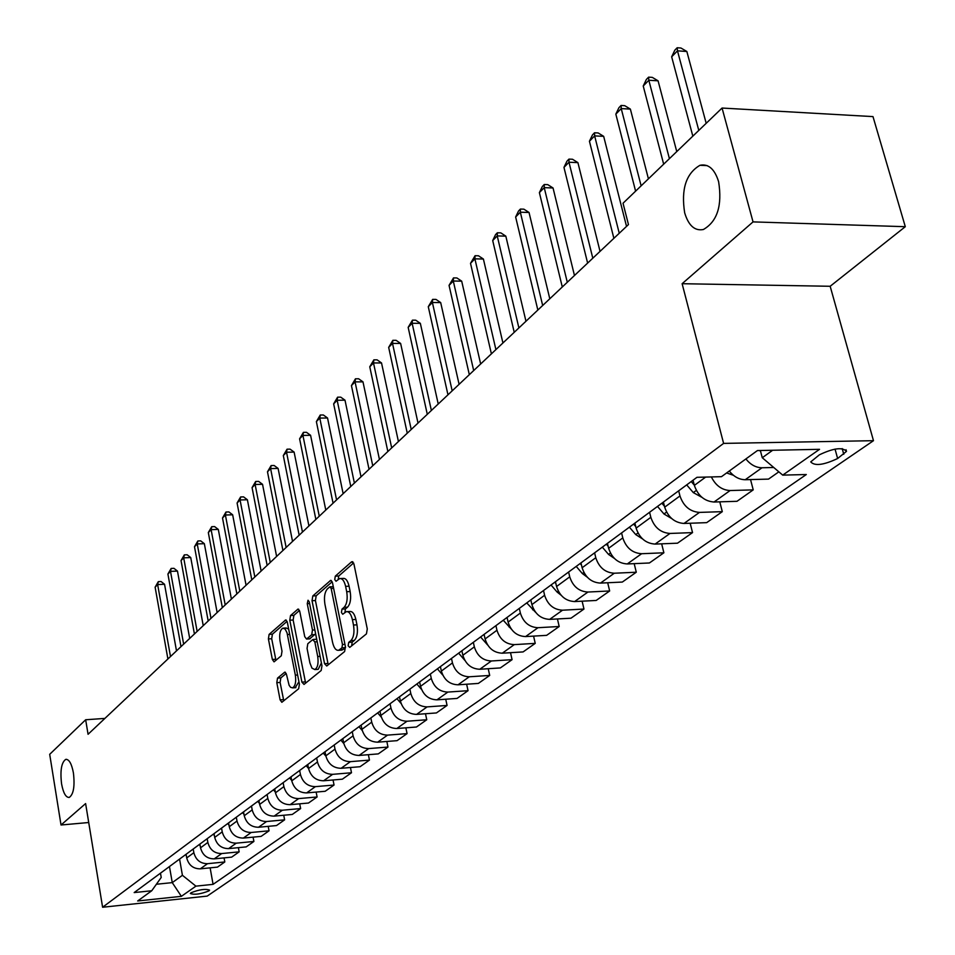 <?xml version="1.0" encoding="UTF-8"?>
<svg xmlns="http://www.w3.org/2000/svg" width="955" height="955" viewBox="0 0 955 955"><rect width="100%" height="100%" fill="white"/><g stroke="black" fill="none" stroke-linecap="round" stroke-linejoin="round"><path stroke-width="1.43" d="M348.145 645.759L349.745 647.395L366.433 633.881L367.281 628.939L353.935 563.987L351.643 561.779L335.3 576.152L334.739 579.554L336.041 581.249L339.61 578.587C342.296 578.229 344.289 580.831 345.615 586.358L346.701 591.706C347.811 598.892 346.94 604.097 344.087 607.32L341.986 609.111L341.413 612.513L342.738 614.244L346.271 611.678C349.005 611.331 351.046 613.993 352.395 619.64L353.493 625.024C354.615 632.27 353.732 637.474 350.855 640.626L348.718 642.369L348.145 645.759M347.345 611.63L349.733 611.498C352.467 611.164 354.508 613.814 355.869 619.449L356.967 624.845C358.089 632.079 357.206 637.272 354.317 640.435L352.18 642.166L351.667 645.831M353.625 562.949L338.738 576.008L338.189 579.446M340.72 578.527L343.06 578.432C345.746 578.073 347.751 580.676 349.076 586.203L350.163 591.551C351.273 598.725 350.401 603.93 347.548 607.153L345.435 608.944L344.898 612.489M73.416 772.929C71.649 763.678 69.094 759.165 65.74 759.38C61.442 762.4 60.046 770.53 61.562 783.792C63.293 793.056 65.859 797.604 69.238 797.425C73.547 794.441 74.944 786.275 73.416 772.929M718.626 181.725C714.662 169.011 708.431 163.544 699.955 165.299C686.06 173.44 680.963 189.293 684.675 212.834C688.543 225.607 694.774 231.17 703.381 229.51C717.301 221.5 722.386 205.576 718.626 181.725M208.942 890.884L209.599 890.144C205.468 888.639 199.261 889.511 190.988 892.782L190.355 893.51C194.486 895.014 200.681 894.143 208.942 890.884M277.523 678.122L276.807 682.658L280.101 699.848L281.844 702.295L298.652 688.758L299.404 684.15L287.348 622.326L285.629 619.962L269.107 634.395L268.403 638.931L272.354 659.463L274.049 661.851L281.283 655.787L282.012 651.203L280.018 640.936C279.135 634.156 280.066 629.894 282.835 628.151L285.163 629.094L287.037 632.831L295.346 675.149C296.253 681.942 295.322 686.191 292.552 687.887L290.559 687.29L289.102 685.272L286.524 674.576L284.781 672.141L277.523 678.122L280.83 677.907L280.113 682.443L283.766 700.827M85.616 803.573L61.025 825.001L49.696 754.319L85.664 719.76L88.063 734.288L628.462 224.568L623.03 203.236L722.064 108.046L753.041 221.894L682.121 283.707L723.604 443.395L102.603 907.25L85.616 803.573M324.557 663.689L326.741 666.017L344.612 651.549L345.424 646.726L332.495 582.765L330.657 580.365L312.798 595.956L312.034 600.707L324.557 663.689L327.971 663.486L328.341 664.728M321.178 670.517L304.012 684.425L301.899 682.121L289.795 620.189L290.535 615.545L298.02 609.063L299.775 611.451L304.729 636.627L306.519 639.05L311.712 634.765L312.476 630.037L307.247 603.679L308.035 600.229L309.277 601.901L321.966 665.802L321.178 670.517M819.402 454.807L810.735 461.886C814.663 466.231 823.628 465.109 837.63 458.507L846.476 451.369C842.549 446.952 833.524 448.098 819.402 454.807M723.604 443.395L873.479 440.685L207.211 896.1L102.603 907.25M210.124 867.844L213.072 884.354L806.307 474.528L782.718 475.124L819.545 449.327L757.434 450.557L721.491 476.676L696.971 477.309L134.178 892.579L151.75 890.752L161.216 877.466L160.476 873.18M213.072 884.354L195.918 886.145L181.366 896.339L137.687 900.971L151.75 890.752M682.121 283.707L830.17 286.273L905.304 226.693L753.041 221.894M905.304 226.693L872.989 116.606L722.064 108.046M61.025 825.001L88.719 822.518M830.17 286.273L873.479 440.685M104.883 718.411L85.664 719.76M782.718 475.124L762.269 457.732L760.347 450.497M762.269 457.732L772.655 450.259M169.465 866.543L172.258 882.623L182.417 875.305L179.576 859.082M224.067 857.888L224.807 861.959L217.489 867.104L200.275 868.847C193.22 868.811 188.696 865.182 186.714 857.936L186.07 854.295M224.807 861.959L207.498 863.69C200.407 863.642 195.847 859.989 193.853 852.708L193.197 849.031M238.392 847.658L239.156 851.848L231.647 857.136L214.254 858.867C207.116 858.82 202.544 855.131 200.526 847.813L199.87 844.113M239.156 851.848L221.679 853.567C214.493 853.519 209.885 849.807 207.844 842.429L207.187 838.717M253.099 837.153L253.899 841.462L246.187 846.894L228.615 848.613C221.405 848.553 216.761 844.817 214.708 837.404L214.027 833.667M253.899 841.462L236.231 843.17C228.973 843.11 224.306 839.338 222.229 831.877L221.548 828.116M268.212 826.35L269.047 830.802L261.121 836.377L243.358 838.084C236.064 838.013 231.373 834.216 229.272 826.708L228.579 822.924M269.047 830.802L251.189 832.485C243.859 832.414 239.132 828.594 237.007 821.037L236.303 817.229M283.754 815.248L284.614 819.832L276.473 825.574L258.519 827.257C251.141 827.173 246.39 823.317 244.241 815.725L243.537 811.893M284.614 819.832L266.564 821.515C259.151 821.407 254.364 817.54 252.192 809.888L251.475 806.032M299.715 803.824L300.634 808.563L292.254 814.46L274.109 816.131C266.648 816.024 261.825 812.12 259.641 804.42L258.912 800.541M300.634 808.563L282.382 810.222C274.885 810.103 270.026 806.175 267.818 798.416L267.09 794.512M316.141 792.077L317.096 796.971L308.477 803.036L290.129 804.683C282.596 804.564 277.702 800.6 275.47 792.793L274.73 788.866M317.096 796.971L298.652 798.607C291.06 798.476 286.142 794.476 283.886 786.622L283.134 782.67M333.044 779.972L334.047 785.034L325.178 791.277L306.627 792.913C298.999 792.769 294.045 788.746 291.764 780.844L291.012 776.857M334.047 785.034L315.389 786.645C307.725 786.49 302.735 782.443 300.431 774.481L299.655 770.482M350.449 767.522L351.488 772.75L342.356 779.185L323.602 780.784C315.89 780.629 310.876 776.534 308.549 768.524L307.761 764.501M351.488 772.75L332.638 774.338C324.867 774.171 319.818 770.052 317.466 761.983L316.666 757.924M368.367 754.689L369.466 760.096L360.047 766.722L341.09 768.298C333.283 768.118 328.198 763.964 325.822 755.847L325.01 751.764M369.466 760.096L350.389 761.66C342.535 761.469 337.413 757.279 335.002 749.114L334.19 744.996M386.835 741.462L387.981 747.061L378.287 753.889L359.104 755.441C351.213 755.238 346.044 751.012 343.621 742.787L342.785 738.657M387.981 747.061L368.69 748.589C360.751 748.374 355.546 744.124 353.087 735.839L352.252 731.673M405.863 727.817L407.069 733.619L397.065 740.662L377.679 742.178C369.681 741.951 364.452 737.666 361.957 729.322L361.109 725.132M407.069 733.619L387.551 735.123C379.517 734.884 374.241 730.563 371.722 722.159L370.862 717.933M425.488 713.743L426.754 719.76L416.44 727.018L396.826 728.51C388.733 728.259 383.421 723.902 380.878 715.438L380.006 711.189M426.754 719.76L407.021 721.228C398.88 720.965 393.532 716.572 390.953 708.049L390.07 703.763M445.734 699.215L447.071 705.447L436.423 712.943L416.583 714.4C408.394 714.125 402.998 709.696 400.396 701.113L399.5 696.804M447.071 705.447L427.1 706.891C418.863 706.593 413.431 702.128 410.793 693.485L409.886 689.14M466.637 684.222L468.046 690.68L457.051 698.427L436.972 699.836C428.688 699.538 423.208 695.025 420.546 686.323L419.627 681.954M468.046 690.68L447.835 692.077C439.503 691.754 433.988 687.218 431.29 678.444L430.347 674.039M488.22 668.715L489.7 675.436L478.348 683.422L458.03 684.807C449.65 684.472 444.087 679.888 441.365 671.055L440.41 666.614M489.7 675.436L469.263 676.785C460.823 676.438 455.213 671.807 452.455 662.913L451.488 658.449M510.519 652.695L512.083 659.666L500.348 667.927L479.792 669.264C471.304 668.894 465.658 664.238 462.865 655.273L461.886 650.773M512.083 659.666L491.395 660.979C482.86 660.597 477.166 655.882 474.337 646.857L473.334 642.321M533.582 636.114L535.23 643.372L523.101 651.919L502.294 653.196C493.699 652.802 487.969 648.051 485.092 638.955L484.089 634.395M535.23 643.372L514.291 644.625C505.649 644.207 499.871 639.42 496.958 630.252L495.932 625.644M557.433 618.947L559.188 626.504L546.63 635.35L525.572 636.579C516.858 636.149 511.044 631.315 508.096 622.075L507.057 617.443M559.188 626.504L537.987 627.71C529.225 627.256 523.352 622.374 520.368 613.062L519.317 608.395M582.12 601.173L583.971 609.051L570.971 618.207L549.662 619.377C540.84 618.912 534.919 613.981 531.899 604.599L530.825 599.895M583.971 609.051L562.519 610.197C553.649 609.696 547.681 604.73 544.613 595.275L543.526 590.536M607.69 582.753L609.66 590.966L596.183 600.456L574.612 601.566C565.682 601.053 559.666 596.027 556.562 586.501L555.452 581.726M609.66 590.966L587.934 592.04C578.945 591.515 572.881 586.442 569.729 576.844L568.607 572.021M634.192 563.653L636.281 572.224L622.314 582.061L600.468 583.099C591.42 582.55 585.308 577.429 582.12 567.748L580.974 562.901M636.281 572.224L614.28 573.227C605.172 572.654 599.012 567.485 595.777 557.732L594.607 552.838M661.66 543.825L663.88 552.79L649.4 562.984L627.28 563.951C618.112 563.355 611.892 558.138 608.621 548.301L607.428 543.371M663.88 552.79L641.617 553.721C632.389 553.088 626.11 547.824 622.791 537.904L621.586 532.938M690.167 523.233L692.542 532.604L677.501 543.192L655.106 544.087C645.819 543.443 639.492 538.119 636.114 528.115L634.896 523.113M692.542 532.604L669.992 533.451C660.645 532.783 654.259 527.411 650.833 517.324L649.579 512.274M719.772 501.841L722.302 511.653L706.676 522.648L683.995 523.459C674.588 522.755 668.142 517.324 664.68 507.165L663.403 502.067M722.302 511.653L699.466 512.405C689.988 511.689 683.494 506.198 679.96 495.943L678.671 490.81M750.535 479.577L753.232 489.867L736.997 501.303L714.03 502.02C704.48 501.268 697.926 495.717 694.357 485.379L693.043 480.21M156.369 884.258L172.258 882.623L181.366 896.339M773.741 467.496L761.983 467.771C755.894 467.663 750.523 464.727 745.891 458.949M729.286 471.018C733.87 476.724 739.194 479.625 745.246 479.72L768.512 479.112L778.85 471.83M753.232 489.867L730.109 490.536C721.932 490.106 715.677 485.582 711.356 476.939M182.417 875.305L195.918 886.145M332.197 581.75L316.189 595.789L315.425 600.54L327.971 663.486M341.914 647.908L342.475 644.541L331.17 588.495L329.881 586.8L327.446 588.853C324.688 592.064 323.84 597.185 324.927 604.229L332.555 642.309C333.88 647.944 335.897 650.606 338.607 650.295L341.914 647.908L345.543 647.514M330.108 586.788L333.044 586.788M341.042 650.152L343.143 649.519L339.694 649.722M345.364 647.705L343.143 649.519M299.488 610.448L293.877 615.366L293.137 620.01L305.624 683.123M309.599 638.883L315.616 633.81M309.909 662.937L311.939 668.106L314.792 669.562C317.669 667.796 318.648 663.439 317.717 656.503L314.828 641.903L312.679 639.635L307.808 643.73L307.056 648.421L309.909 662.937M317.418 669.395L318.182 669.348L321.405 662.985M316.69 639.241L313.312 639.432M286.202 673.43L280.83 677.907M295.191 687.719L298.939 681.775M288.673 629.13L286.154 627.972L283.587 628.115M287.073 621.335L272.402 634.204L271.697 638.752L275.947 660.335M760.514 451.118L759.392 450.521M706.187 123.302L686.848 51.486L677.477 50.842L671.663 56.811L692.829 136.147M698.797 130.417L677.477 50.842L677.179 47.75L680.927 48.013L686.848 51.486M671.663 56.811L674.851 50.138L677.179 47.75M733.428 475.28L726.624 472.952M676.761 151.594L658.079 80.829L648.827 80.256L643.228 86.01L663.665 164.176M669.407 158.649L648.827 80.256L648.6 77.152L652.301 77.379L658.079 80.829M643.228 86.01L646.368 79.456L648.6 77.152M701.973 497.376L693.306 492.601L686.693 484.889M648.421 178.824L630.372 109.097L621.227 108.595L615.832 114.134L635.6 191.155M691.229 481.535L694.285 485.104M641.127 185.843L621.227 108.595L621.084 105.468L624.737 105.683L630.372 109.097M615.832 114.134L618.924 107.7L621.084 105.468M671.687 518.565L663.988 513.993L657.506 506.425M626.54 226.395L603.667 136.338L594.643 135.897L589.438 141.245L613.874 238.332M661.863 503.213L664.441 506.21M619.246 233.271L594.643 135.897L594.547 132.769L598.164 132.948L603.667 136.338M589.438 141.245L592.47 134.918L594.547 132.769M642.512 538.895L635.755 534.597L629.393 527.172M600.038 251.38L577.906 162.625L568.989 162.231L563.963 167.388L587.623 263.091M633.595 524.068L635.732 526.551M592.804 258.208L568.989 162.231L568.965 159.103L572.523 159.258L577.906 162.625M563.963 167.388L566.96 161.168L568.965 159.103M614.375 558.412L608.562 554.437L602.319 547.143M574.468 275.494L553.04 187.98L544.231 187.646L539.384 192.624L562.292 286.989M606.377 544.159L608.108 546.176M567.294 282.274L544.231 187.646L544.266 184.518L547.788 184.649L553.04 187.98M539.384 192.624L542.333 186.512L544.266 184.518M587.23 577.154L582.359 573.561L576.223 566.411M549.793 298.772L529.034 212.476L520.332 212.201L515.64 217L537.844 310.041M580.127 563.522L581.488 565.121M542.667 305.493L520.332 212.201L520.415 209.061L523.889 209.169L529.034 212.476M515.64 217L518.541 210.983L520.415 209.061M561.027 595.156L557.063 592.016L551.047 584.985M525.966 321.25L505.828 236.148L497.233 235.909L492.708 240.565L514.232 332.328M554.807 582.204L555.846 583.41M518.887 327.923L497.233 235.909L497.364 232.781L500.802 232.865L505.828 236.148M492.708 240.565L495.55 234.644L497.364 232.781M535.731 612.453L526.742 602.915M502.927 342.988L483.397 259.032L474.898 258.841L470.517 263.341L491.395 353.851M530.371 600.229L531.099 601.077M495.908 349.602L474.898 258.841L475.077 255.713L478.479 255.785L483.397 259.032M470.517 263.341L475.077 255.713M511.283 629.07L503.261 620.237M480.651 363.998L461.695 281.164L453.291 281.021L449.053 285.366L469.323 374.67M473.68 370.564L453.291 281.021L453.518 277.893L456.872 277.953L461.695 281.164M449.053 285.366L453.518 277.893M487.659 645.031L480.58 636.985M459.092 384.328L440.685 302.592L432.388 302.484L428.282 306.698L447.967 394.821M452.181 390.846L432.388 302.484L432.651 299.369L435.969 299.404L440.685 302.592M428.282 306.698L432.651 299.369M464.834 660.359L458.639 653.172M438.226 404.013L420.343 323.351L412.142 323.279L408.167 327.362L427.291 414.327M431.374 410.471L412.142 323.279L412.441 320.164L415.723 320.188L420.343 323.351M408.167 327.362L412.441 320.164M442.762 675.09L437.414 668.834M418.015 423.077L400.623 343.454L392.517 343.418L388.673 347.381L407.26 433.212M411.211 429.487L392.517 343.418L392.863 340.314L396.098 340.326L400.623 343.454M388.673 347.381L392.863 340.314M421.537 689.45L416.869 683.995M398.426 441.544L381.523 362.948L373.501 362.948L369.764 366.78L387.849 451.524M391.681 447.907L373.501 362.948L373.871 359.844L377.082 359.844L381.523 362.948M369.764 366.78L373.871 359.844M401.088 703.501L396.97 698.678M379.433 459.462L362.984 381.857L355.057 381.881L351.44 385.605L369.036 469.275M372.748 465.765L355.057 381.881L355.463 378.789L358.626 378.777L362.984 381.857M351.44 385.605L355.463 378.789M381.343 717.193L377.679 712.908M361.014 476.832L345.006 400.193L337.163 400.252L333.653 403.87L350.772 486.489M354.389 483.087L337.163 400.252L337.593 397.173L340.732 397.149L345.006 400.193M333.653 403.87L337.593 397.173M362.255 730.527L358.985 726.707M343.143 493.699L327.541 418.004L319.794 418.087L316.38 421.597L333.056 503.201M336.566 499.895L319.794 418.087L320.259 415.019L323.351 414.983L327.541 418.004M316.38 421.597L320.259 415.019M343.776 743.515L340.851 740.089M325.786 510.065L310.59 435.301L302.926 435.408L299.607 438.811L315.866 519.425M319.257 516.213L302.926 435.408L303.415 432.352L306.471 432.305L310.59 435.301M299.607 438.811L303.415 432.352M325.882 756.145L323.256 753.065M308.931 525.966L294.116 452.097L286.536 452.24L283.313 455.547L299.154 535.182M302.46 532.066L286.536 452.24L287.049 449.196L290.069 449.137L294.116 452.097M283.313 455.547L287.049 449.196M308.525 768.441L306.161 765.683M292.54 541.413L278.108 468.428L270.611 468.595L267.484 471.806L282.919 550.486M286.13 547.466L270.611 468.595L271.136 465.563L274.133 465.491L278.108 468.428M267.484 471.806L271.136 465.563M291.681 780.402L289.568 777.919M276.616 556.431L262.541 484.316L255.128 484.495L252.072 487.623L267.137 565.372M270.265 562.435L255.128 484.495L255.677 481.475L258.638 481.404L262.541 484.316M252.072 487.623L255.677 481.475M275.327 792.029L273.44 789.821M261.133 571.042L247.393 499.763L240.063 499.966L237.091 503.01L251.798 579.852M254.83 576.987L240.063 499.966L240.624 496.958L243.561 496.875L247.393 499.763M237.091 503.01L240.624 496.958M259.438 803.334L257.766 801.388M246.068 585.248L232.662 514.793L225.404 515.02L222.515 517.98L236.864 593.938M239.812 591.145L225.404 515.02L225.989 512.023L228.89 511.928L232.662 514.793M222.515 517.98L225.989 512.023M243.991 814.34L242.534 812.633M231.408 599.083L218.313 529.428L211.127 529.667L208.321 532.556L222.336 607.643M225.213 604.933L211.127 529.667L211.735 526.683L214.6 526.587L218.313 529.428M208.321 532.556L211.735 526.683M228.973 825.06L227.708 823.58M217.131 612.537L204.346 543.682L197.231 543.932L194.498 546.738L208.19 620.977M210.983 618.339L197.231 543.932L197.852 540.972L200.693 540.864L204.346 543.682M194.498 546.738L197.852 540.972M214.362 835.494L213.275 834.228M203.236 625.656L190.737 557.565L183.694 557.827L181.032 560.573L194.414 633.977M197.136 631.41L183.694 557.827L184.327 554.879L187.144 554.771L190.737 557.565M181.032 560.573L184.327 554.879M200.144 845.664L199.225 844.59M189.687 638.429L177.475 571.09L170.503 571.377L167.913 574.039L180.984 646.642M183.647 644.136L170.503 571.377L171.16 568.44L173.941 568.321L177.475 571.09M167.913 574.039L171.16 568.44M186.297 855.573L185.545 854.689M176.496 650.88L164.547 584.269L157.647 584.579L155.116 587.182L167.901 658.974M170.491 656.539L157.647 584.579L158.315 581.655L161.073 581.535L164.547 584.269M155.116 587.182L158.315 581.655M186.714 857.936L193.853 852.708M200.526 847.813L207.844 842.429M214.708 837.404L222.229 831.877M229.272 826.708L237.007 821.037M244.241 815.725L252.192 809.888M259.641 804.42L267.818 798.416M275.47 792.793L283.886 786.622M291.764 780.844L300.431 774.481M308.549 768.524L317.466 761.983M325.822 755.847L335.002 749.114M343.621 742.787L353.087 735.839M361.957 729.322L371.722 722.159M380.878 715.438L390.953 708.049M400.396 701.113L410.793 693.485M420.546 686.323L431.29 678.444M441.365 671.055L452.455 662.913M462.865 655.273L474.337 646.857M485.092 638.955L496.958 630.252M508.096 622.075L520.368 613.062M531.899 604.599L544.613 595.275M556.562 586.501L569.729 576.844M582.12 567.748L595.777 557.732M608.621 548.301L622.791 537.904M636.114 528.115L650.833 517.324M664.68 507.165L679.96 495.943M694.357 485.379L705.661 477.082M745.246 479.72L761.983 467.771M714.03 502.02L730.109 490.536M683.995 523.459L699.466 512.405M655.106 544.087L669.992 533.451M627.28 563.951L641.617 553.721M600.468 583.099L614.28 573.227M574.612 601.566L587.934 592.04M549.662 619.377L562.519 610.197M525.572 636.579L537.987 627.71M502.294 653.196L514.291 644.625M479.792 669.264L491.395 660.979M458.03 684.807L469.263 676.785M436.972 699.836L447.835 692.077M416.583 714.4L427.1 706.891M396.826 728.51L407.021 721.228M377.679 742.178L387.551 735.123M359.104 755.441L368.69 748.589M341.09 768.298L350.389 761.66M323.602 780.784L332.638 774.338M306.627 792.913L315.389 786.645M290.129 804.683L298.652 798.607M274.109 816.131L282.382 810.222M258.519 827.257L266.564 821.515M243.358 838.084L251.189 832.485M228.615 848.613L236.231 843.17M214.254 858.867L221.679 853.567M200.275 868.847L207.498 863.69M842.191 448.587L843.766 454.294M835.04 449.077L837.63 458.507M354.317 640.435L350.855 640.626M356.967 624.845L353.493 625.024M355.869 619.449L352.395 619.64M345.435 608.944L341.986 609.111M347.548 607.153L344.087 607.32M350.163 591.551L346.701 591.706M349.076 586.203L345.615 586.358M338.738 576.008L335.3 576.152M352.813 561.731L351.643 561.779M352.18 642.166L348.718 642.369M315.425 600.54L312.034 600.707M316.189 595.789L312.798 595.956M331.385 580.521L330.275 580.58M344.946 644.398L342.475 644.541M333.629 588.375L331.17 588.495M305.266 681.894L301.899 682.121M293.137 620.01L289.795 620.189M293.877 615.366L290.535 615.545M298.676 609.218L297.674 609.266M310.232 638.68L306.853 638.871M315.09 634.574L311.712 634.765M314.84 629.918L312.476 630.037M309.611 603.56L307.247 603.679M320.092 656.372L317.717 656.503M317.191 641.76L314.828 641.903M285.378 672.248L284.483 672.308M297.626 675.006L295.346 675.149M289.699 634.383L287.443 634.514M275.649 659.26L272.354 659.463M271.697 638.752L268.403 638.931M272.402 634.204L269.107 634.395M286.273 620.105L285.294 620.153M283.408 699.621L280.101 699.848M280.113 682.443L276.807 682.658M693.306 492.601L696.326 490.404M663.988 513.993L666.59 512.095M635.755 534.597L637.976 532.974M608.562 554.437L610.424 553.076M582.359 573.561L583.887 572.451M557.063 592.016L558.281 591.133M532.651 609.827L533.582 609.159M509.075 627.041L509.731 626.552M66.587 759.321L65.74 759.38M707.118 165.609L699.955 165.299M846.023 449.733L846.476 451.369M342.045 650.092L338.607 650.295M309.898 638.871L306.519 639.05M318.182 669.348L314.792 669.562M295.895 687.672L292.552 687.887"/></g></svg>
